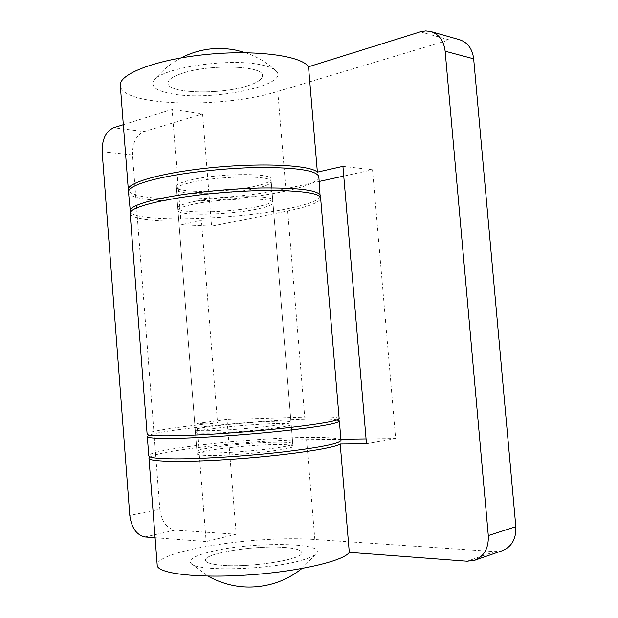<?xml version="1.0" encoding="UTF-8"?>
<svg xmlns="http://www.w3.org/2000/svg" width="618" height="618" viewBox="0 0 618 618"><rect width="100%" height="100%" fill="white"/><g stroke="black" fill="none" stroke-linecap="round" stroke-linejoin="round"><path stroke-width="0.46" stroke-dasharray="3.09 2.32" d="M276.555 442.279C248.289 442.418 195.589 448.39 196.941 451.48C197.157 452.469 201.87 452.971 211.078 452.979C239.181 453.133 295.574 446.66 292.77 443.763C292.314 442.681 286.906 442.187 276.555 442.279M275.033 423.654C246.821 424.265 194.129 429.85 195.419 432.229C195.628 432.994 200.317 433.303 209.51 433.141C237.551 432.762 293.929 426.721 291.186 424.52C290.746 423.685 285.361 423.4 275.033 423.654M337.08 419.97C331.889 419.066 321.159 418.857 304.906 419.328C253.766 420.673 163.646 429.58 149.394 435.072M340.989 440.371C339.769 438.092 328.235 437.104 306.397 437.405C249.888 437.938 147.547 449.425 148.791 455.837M274.84 421.329C246.644 422.001 193.944 427.532 195.234 429.819C195.435 430.561 200.124 430.839 209.309 430.669C237.343 430.221 293.72 424.234 290.985 422.117C290.553 421.314 285.176 421.051 274.84 421.329M191.41 204.658C182.449 206.713 177.969 208.629 177.969 210.421C177.312 216.153 229.958 214.994 257.505 208.984C267.609 206.86 272.754 204.79 272.955 202.781C275.018 197.072 218.733 198.169 191.41 204.658M123.322 124.689L172.113 109.44L202.604 113.99L144.079 131.564L113.642 127.717M155.095 537.737L206.149 541.577L196.856 423.539L217.528 422.951C178.502 426.683 146.744 431.472 147.115 434.06M339.158 418.602C337.992 416.918 326.513 416.408 304.713 417.073L227.007 419.491L236.176 534.246L175.033 530.144C166.628 528.351 161.576 521.391 159.861 509.271L129.803 515.458M236.176 534.246L206.149 541.577M130.143 213.411C130.444 219.599 162.534 222.302 201.437 220.58L217.528 422.951M202.604 113.99L211.565 226.188L287.664 210.954C308.985 206.644 319.977 202.356 320.634 198.084M102.14 151.719L132.515 154.909L159.861 509.271M132.515 154.909C132.36 142.928 136.207 135.149 144.079 131.564M201.437 220.58L181.198 224.767L172.113 109.44M211.565 226.188L181.198 224.767M227.007 419.491L196.856 423.539M257.32 206.69C229.78 212.754 177.134 213.867 177.783 208.057C177.783 206.242 182.256 204.295 191.217 202.217C218.533 195.674 274.817 194.624 272.762 200.417C272.561 202.457 267.416 204.55 257.32 206.69M255.829 188.39C228.343 194.909 175.705 195.643 176.292 189.154C176.277 187.115 180.734 184.983 189.68 182.75C216.926 175.682 273.202 175.056 271.202 181.514C271.032 183.793 265.902 186.088 255.829 188.39M318.842 176.702C318.231 181.545 307.285 186.296 286.01 190.962C230.977 203.507 128.745 205.145 128.498 192.013M320.163 196.933C317.413 200.927 306.52 204.859 287.478 208.729C234.5 219.9 137.381 222.735 130.429 212.198M285.145 547.525C256.555 544.983 203.832 553.149 205.5 560.263C205.817 562.527 210.638 564.134 219.962 565.091C248.421 568.282 304.852 559.352 301.708 552.523C301.136 550.02 295.613 548.359 285.145 547.525C256.555 544.983 203.832 553.149 205.5 560.263C205.817 562.527 210.638 564.134 219.962 565.091C248.421 568.282 304.852 559.352 301.708 552.523C301.136 550.02 295.613 548.359 285.145 547.525M211.279 455.458C202.063 455.427 197.351 454.902 197.127 453.882C195.767 450.707 248.467 444.69 276.74 444.612C287.1 444.535 292.507 445.053 292.963 446.173C295.775 449.155 239.39 455.682 211.279 455.458M255.636 186.103C228.158 192.677 175.52 193.372 176.107 186.791C176.084 184.728 180.541 182.573 189.487 180.317C216.725 173.187 273.001 172.607 271.008 179.15C270.839 181.46 265.717 183.778 255.636 186.103M247.455 85.879C220.286 94.94 167.671 93.596 167.965 83.283C167.849 80.039 172.206 76.856 181.043 73.735C207.949 63.801 264.18 65.493 262.503 75.674C262.441 79.297 257.42 82.696 247.455 85.879C220.286 94.94 167.671 93.596 167.965 83.283C167.849 80.039 172.206 76.856 181.043 73.735C207.949 63.801 264.18 65.493 262.503 75.674C262.441 79.297 257.42 82.696 247.455 85.879M319.236 181.437L285.825 188.737C232.7 200.896 134.971 202.99 128.698 190.815M420.41 31.796L449.271 39.915L277.768 91.418C223.337 108.76 121.143 106.466 120.309 85.554M502.504 550.615L494.948 551.596L314.848 539.522C257.714 535.01 155.342 550.623 157.211 565.254M150.12 456.934C160.842 450.066 254.029 440.116 306.582 439.668L340.897 439.22M366.08 438.896L395.644 438.517L372.53 169.78L343.755 176.076M449.271 39.915L459.668 39.745M395.644 438.517L366.489 443.794M372.53 169.78L342.928 166.342M302.156 560.132C310.043 557.83 314.848 555.567 316.555 553.326C326.227 541.909 247.13 541.77 208.668 552.237C193.998 556.069 188.096 559.792 190.97 563.431C196.23 571.897 270.313 569.981 302.156 560.132M261.437 64.921C268.413 66.381 273.171 68.281 275.721 70.614C292.275 84.782 213.125 101.591 172.538 93.951C156.393 91.14 150.251 86.628 154.106 80.402C161.228 67.818 230.128 57.567 261.437 64.921M144.975 536.972L175.033 530.144M287.664 210.954L304.713 417.073M277.768 91.418L285.825 188.737M494.948 551.596L467.115 561.221M306.582 439.668L314.848 539.522M195.419 432.229L196.941 451.48M291.186 424.52L292.77 443.763M177.969 210.421L195.234 429.819M272.955 202.781L290.985 422.117M176.292 189.154L177.783 208.057M271.202 181.514L272.762 200.417M197.127 453.882L176.107 186.791M292.963 446.173L271.008 179.15M301.87 568.545L316.555 553.326M275.721 70.614C266.899 62.503 256.825 56.532 245.5 52.708M181.074 57.891C170.506 63.476 161.522 70.985 154.106 80.402M190.97 563.431L207.903 576.1"/><path stroke-width="0.93" d="M149.394 435.072L147.308 436.478C147.532 437.946 156.254 438.571 173.473 438.363C199.753 437.969 244.512 434.979 280.734 431.132C318.618 426.93 338.162 423.554 339.367 421.02L337.08 419.97M147.308 436.478L148.791 455.837C149.054 457.729 157.814 458.741 175.064 458.865C201.406 458.965 246.211 456.146 282.441 452.028C320.325 447.486 339.846 443.6 340.989 440.371L339.367 421.02M155.095 537.737L144.975 536.972C136.578 535.08 131.518 527.911 129.803 515.458L102.14 151.719C101.962 139.421 105.802 131.425 113.642 127.717L123.322 124.689M147.115 434.06C146.319 436.965 190.05 436.254 243.592 431.928C297.134 427.641 340.418 421.352 339.158 418.602L320.634 198.084C321.074 191.294 277.382 188.166 224.326 192.468C171.256 196.702 128.629 206.775 130.143 213.411L147.115 434.06M130.429 212.198L128.498 192.013C128.32 188.158 136.593 184.033 153.326 179.653C178.88 173.117 223.021 167.98 259.158 167.486C297.019 167.455 316.91 170.522 318.842 176.702L320.163 196.933M129.965 211.032C129.811 207.586 138.123 203.832 154.894 199.761C180.502 193.704 224.689 188.729 260.835 187.98C298.695 187.625 318.564 190.197 320.441 195.705M128.698 190.815L128.32 189.641C126.976 182.387 164.658 172.005 214.554 167.362C264.419 162.65 310.638 165.261 317.374 172.128L342.928 166.342L366.489 443.794L340.209 444.033L349.301 552.353L467.115 561.221L474.779 560.248C484.288 556.231 488.792 548.011 488.297 535.574L515.829 526.69C516.308 538.695 511.866 546.667 502.504 550.615L474.779 560.248M128.32 189.641L120.309 85.554C118.656 74.098 155.852 59.544 205.508 54.562C255.126 49.463 301.46 55.69 308.529 66.783L317.374 172.128M308.529 66.783L420.41 31.796L425.748 30.9L430.947 31.557C439.112 34.314 443.848 40.865 445.153 51.209L488.297 535.574M340.209 444.033C334.338 448.228 288.413 455.103 237.922 458.819C187.401 462.565 148.467 462.001 148.977 458.255L157.211 565.254C157.034 573.434 196.47 578.425 247.239 575.041C297.984 571.743 343.786 561.013 349.301 552.353M430.947 31.557L459.668 39.745C467.726 42.457 472.384 48.807 473.666 58.81L515.829 526.69M340.897 439.22L366.08 438.896M343.755 176.076L319.236 181.437M148.977 458.255L150.12 456.934M473.666 58.81L445.153 51.209M207.903 576.1C228.768 587.517 250.622 589.997 273.465 583.539C283.886 580.364 293.357 575.366 301.87 568.545M245.5 52.708L236.663 50.29C217.258 46.358 198.726 48.892 181.074 57.891"/></g></svg>
